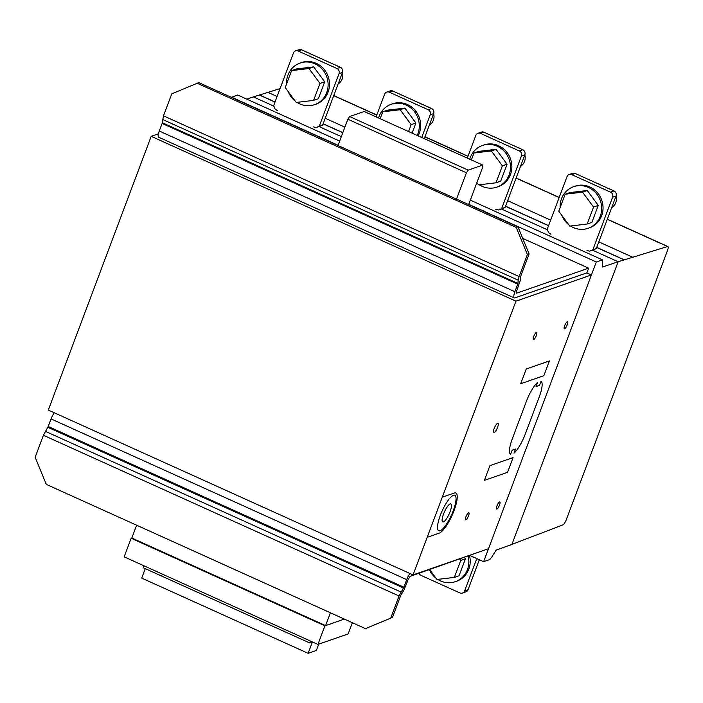 <?xml version="1.0" encoding="UTF-8"?>
<svg xmlns="http://www.w3.org/2000/svg" width="703" height="703" viewBox="0 0 703 703"><rect width="100%" height="100%" fill="white"/><g stroke="black" fill="none" stroke-linecap="round" stroke-linejoin="round"><path stroke-width="1.05" d="M480.087 560.08A10.369 9.71 70.9 0 1 478.875 560.95M469.551 555.748A22.03 20.642 70.9 0 1 468.804 569.149A22.03 20.642 70.9 0 1 456.651 581.214L455.28 581.689A22.03 20.642 -109.1 0 0 468.18 556.231M437.697 579.395A22.03 20.642 -109.1 0 0 440.517 580.933A22.03 20.642 -109.1 0 0 455.28 581.689M429.384 569.702A22.03 20.642 -109.1 0 0 435.992 578.174M429.665 569.597L436.958 579.474L454.34 577.409L459.059 575.775L465.439 558.806L464.481 557.514M454.34 577.409L460.72 560.44L459.771 559.149M460.72 560.44L465.439 558.806M136.646 525.22L131.83 538.023L131.153 538.261L324.927 625.837L344.347 619.088L325.603 625.6L330.419 612.788M131.83 538.023L325.603 625.6M352.344 622.7L348.117 633.948L317.932 644.431L324.927 625.837M131.153 538.261L124.159 556.855L317.932 644.431M145.275 568.657L141.716 578.112L308.134 653.315L312.396 641.988L309.654 642.937L310.375 641.013M143.957 565.81L143.236 567.734L309.654 642.937M318.74 644.15L316.368 650.46L308.134 653.315M299.012 49.685L295.585 50.871A3.893 3.647 -109.1 0 1 298.195 51.011L336.948 68.525A3.893 3.647 70.9 0 1 339.039 73.613L319.259 126.232L316.086 127.559L319.514 126.373L322.686 125.046L342.466 72.418A3.893 3.647 -109.1 0 0 340.375 67.33L301.622 49.816A3.893 3.647 70.9 0 0 299.021 49.685M316.086 127.559L313.406 126.9M319.259 126.232L322.686 125.046M295.585 50.871A3.893 3.647 -109.1 0 0 293.441 53.006L273.66 105.626L275.058 109.018L277.386 110.626M338.134 83.929A10.369 9.71 -109.1 0 0 342.449 72.471M337.985 66.249A10.369 9.71 -109.1 0 0 335.12 64.957M314.549 104.668L315.919 104.193A22.03 20.642 -109.1 0 0 328.073 92.137A22.03 20.642 -109.1 0 0 316.236 63.323A22.03 20.642 -109.1 0 0 301.464 62.567L300.093 63.042A22.03 20.642 70.9 0 1 314.856 63.797A22.03 20.642 70.9 0 1 328.116 84.922A22.03 20.642 70.9 0 1 314.549 104.668A22.03 20.642 70.9 0 1 299.777 103.921A22.03 20.642 70.9 0 1 296.956 102.374M295.26 101.162A22.03 20.642 70.9 0 1 288.168 91.557M286.552 84.017A22.03 20.642 70.9 0 1 287.94 75.098A22.03 20.642 70.9 0 1 300.093 63.042M308.986 68.525L319.988 83.429L324.707 81.785L313.696 66.89L296.315 68.956L291.596 70.599L308.986 68.525L313.696 66.89M319.988 83.429L313.608 100.397L296.227 102.462L285.216 87.567L291.596 70.599M313.608 100.397L318.327 98.754L324.707 81.785M479.323 559.737L468.049 589.747A3.893 3.647 70.9 0 1 465.904 591.873L462.469 593.06A3.893 3.647 -109.1 0 0 464.613 590.933L476.775 558.586M419.076 573.279A3.893 3.647 70.9 0 0 421.115 575.414L459.867 592.928A3.893 3.647 -109.1 0 0 462.469 593.06M424.252 138.64L433.654 113.631A3.893 3.647 -109.1 0 0 431.563 108.543L392.81 91.03A3.893 3.647 70.9 0 0 390.2 90.898L386.773 92.084A3.893 3.647 -109.1 0 0 384.629 94.211L376.105 116.883M386.773 92.084A3.893 3.647 -109.1 0 1 389.383 92.216L428.136 109.73A3.893 3.647 70.9 0 1 430.218 114.817L421.703 137.489M569.149 174.502A3.893 3.647 -109.1 0 1 571.759 174.634L610.512 192.147A3.893 3.647 70.9 0 1 612.594 197.235L592.814 249.864L589.65 251.191L596.249 248.669L616.03 196.049A3.893 3.647 -109.1 0 0 613.939 190.961L575.186 173.448A3.893 3.647 70.9 0 0 572.576 173.316L569.149 174.502A3.893 3.647 -109.1 0 0 567.005 176.638L547.224 229.257L548.621 232.649L550.95 234.257M589.65 251.191L586.961 250.532M592.814 249.864L596.249 248.669M477.961 133.298A3.893 3.647 -109.1 0 1 480.571 133.429L519.324 150.943A3.893 3.647 70.9 0 1 521.406 156.031L501.626 208.65L498.462 209.977L501.889 208.791L505.062 207.464L524.842 154.836A3.893 3.647 -109.1 0 0 522.751 149.748L483.998 132.234A3.893 3.647 70.9 0 0 481.388 132.102L477.961 133.298A3.893 3.647 -109.1 0 0 475.817 135.424L467.293 158.087M498.462 209.977L495.773 209.318M501.626 208.65L505.062 207.464M429.322 125.143A10.369 9.71 -109.1 0 0 433.637 113.675M429.173 107.462A10.369 9.71 -109.1 0 0 426.308 106.162M418.118 135.864A22.03 20.642 -109.1 0 0 419.26 133.35A22.03 20.642 -109.1 0 0 407.424 104.536A22.03 20.642 -109.1 0 0 392.652 103.78L391.281 104.255A22.03 20.642 70.9 0 1 406.044 105.011A22.03 20.642 70.9 0 1 417.195 135.451M378.574 117.999A22.03 20.642 70.9 0 1 379.128 116.311A22.03 20.642 70.9 0 1 391.281 104.255M400.165 109.738L411.176 124.633L415.895 122.999L404.884 108.095L387.502 110.169L382.784 111.803L400.165 109.738L404.884 108.095M380.182 118.719L382.784 111.803M412.081 133.139L415.895 122.999M411.176 124.633L408.575 131.549M520.51 166.347A10.369 9.71 -109.1 0 0 524.825 154.888M520.361 148.667A10.369 9.71 -109.1 0 0 517.496 147.375M496.924 187.095L498.295 186.611A22.03 20.642 -109.1 0 0 510.448 174.555A22.03 20.642 -109.1 0 0 498.603 145.741A22.03 20.642 -109.1 0 0 483.84 144.985L482.469 145.459A22.03 20.642 70.9 0 1 497.232 146.215A22.03 20.642 70.9 0 1 510.483 167.34A22.03 20.642 70.9 0 1 496.924 187.095A22.03 20.642 70.9 0 1 482.153 186.339A22.03 20.642 70.9 0 1 479.332 184.792M477.636 183.58A22.03 20.642 70.9 0 1 476.792 182.877M469.762 159.203A22.03 20.642 70.9 0 1 470.316 157.525A22.03 20.642 70.9 0 1 482.469 145.459M491.353 150.943L502.364 165.846L507.083 164.212L496.072 149.308L478.69 151.382L473.971 153.017L491.353 150.943L496.072 149.308M471.37 159.933L473.971 153.017M502.364 165.846L495.984 182.815L478.602 184.88L476.898 182.587M495.984 182.815L500.703 181.181L507.083 164.212M611.698 207.561A10.369 9.71 -109.1 0 0 616.013 196.093M611.54 189.88A10.369 9.71 -109.1 0 0 608.684 188.589M588.112 228.299L589.483 227.825A22.03 20.642 -109.1 0 0 601.627 215.768A22.03 20.642 -109.1 0 0 589.791 186.954A22.03 20.642 -109.1 0 0 575.028 186.198L573.657 186.673A22.03 20.642 70.9 0 1 588.42 187.429A22.03 20.642 70.9 0 1 601.671 208.554A22.03 20.642 70.9 0 1 588.112 228.299A22.03 20.642 70.9 0 1 573.34 227.544A22.03 20.642 70.9 0 1 570.52 226.006M568.824 224.793A22.03 20.642 70.9 0 1 561.732 215.188M560.115 207.649A22.03 20.642 70.9 0 1 561.504 198.729A22.03 20.642 70.9 0 1 573.657 186.673M582.541 192.156L593.552 207.06L598.271 205.417L587.26 190.522L569.878 192.587L565.159 194.221L582.541 192.156L587.26 190.522M593.552 207.06L587.172 224.029L569.79 226.094L558.78 211.19L565.159 194.221M587.172 224.029L591.891 222.385L598.271 205.417M54.298 412.784A7.777 2.039 -65.7 0 0 51.055 418.909L48.217 426.484L43.419 435.28L35.15 457.266L46.293 484.385L365.446 628.623L392.494 617.392L365.446 628.623M392.494 617.392L400.763 595.397L403.856 590.204L408.399 579.035L410.148 576.372L482.381 550.836M409.928 573.499A7.777 2.039 114.3 0 0 406.686 579.632L403.847 587.198L399.049 595.995L390.78 617.981M48.217 426.484L403.847 587.198M47.83 427.275L403.46 587.989M45.344 431.308L400.974 592.031M43.419 435.28L399.049 595.995M522.698 238.387L588.631 268.177L586.856 272.896L591.416 274.961L488.515 548.709L413.048 574.913L48.305 410.069L151.198 136.32L158.412 133.816M413.048 574.913L515.949 301.156L591.416 274.961M151.198 136.32L515.949 301.156M231.454 97.365L237.676 95.01L339.646 141.092M246.788 99.132L253.405 96.909L273.88 106.162L253.405 96.909L280.058 88.604M491.555 557.4L489.771 559.553L483.638 561.688L596.293 261.982L602.427 259.846L602.541 266.991L618.148 261.744L511.925 544.368L496.098 550.177L491.555 557.4M318.995 126.549L341.324 136.646L318.995 126.549M501.371 208.976L547.444 229.793L501.371 208.976M592.559 250.18L618.148 261.744L667.516 246.525A5.185 1.362 -65.7 0 1 667.85 246.533A5.185 1.362 -65.7 0 1 667.428 250.663L566.346 519.587A5.185 1.362 -65.7 0 1 562.892 524.886L511.925 544.368L618.148 261.744L592.559 250.18M470.298 200.135L602.427 259.846M231.542 97.137L338.073 145.284M468.725 204.327L596.293 261.982M470.096 555.563L483.638 561.688M586.856 272.896L514.816 297.905A7.777 2.039 -65.7 0 1 514.28 297.914L158.65 137.199A7.777 2.039 114.3 0 1 159.273 131.004L162.121 123.438L163.491 115.828L171.752 93.842L198.8 82.611L517.953 226.841L516.239 227.438L527.382 254.556L529.095 253.968L517.953 226.841M529.095 253.968L520.835 275.954L520.369 280.233L516.617 291.13L516.591 293.186L588.631 268.177M197.086 83.2L516.239 227.438M163.491 115.828L519.122 276.551L527.382 254.556M162.56 119.448L518.19 280.172L519.122 276.551M162.305 122.717L517.935 283.432L518.19 280.172M162.121 123.438L517.751 284.153L517.935 283.432M514.28 297.914A7.777 2.039 -65.7 0 1 514.904 291.727L517.751 284.153M456.528 199.081L466.414 172.789L468.163 170.135L482.741 165.073L482.706 167.129L468.646 204.555M482.741 165.073L364.198 111.496L349.619 116.557L347.871 119.22L466.414 172.789M347.871 119.22L337.985 145.512M349.619 116.557L468.163 170.135M259.205 94.958L274.987 102.093M323.134 123.851L342.792 132.735M505.51 206.269L548.551 225.725M596.698 247.482L623.956 259.802M514.007 453.119A19.438 5.088 114.3 0 0 525.132 434.419L539.324 396.668A19.438 5.088 114.3 0 0 541.02 381.246L539.491 385.323L536.055 386.518L537.593 382.432A19.438 5.088 114.3 0 0 526.468 401.132L512.276 438.892A19.438 5.088 114.3 0 0 510.58 454.305L512.109 450.228L515.536 449.041L514.007 453.119M427.178 537.338L439.199 533.164A22.03 5.773 114.3 0 0 454.033 510.606A22.03 5.773 114.3 0 0 454.314 493.031L442.257 497.214M549.395 360.955L543.85 375.701L520.695 383.741L526.239 368.996L549.395 360.955M513.076 457.591L507.531 472.337L484.376 480.377L489.921 465.632L513.076 457.591M564.623 328.837A3.893 1.019 114.3 0 0 567.734 323.134A3.893 1.019 114.3 0 0 565.511 323.907A3.893 1.019 114.3 0 0 564.623 328.837M533.665 339.584A3.884 1.019 114.3 0 0 536.776 333.89A3.884 1.019 114.3 0 0 534.544 334.663A3.884 1.019 114.3 0 0 533.665 339.584M494.068 432.714A5.185 1.353 114.3 0 0 498.216 425.122A5.185 1.353 114.3 0 0 495.246 426.15A5.185 1.353 114.3 0 0 494.068 432.714M496.88 509.069A3.893 1.019 114.3 0 0 499.991 503.374A3.893 1.019 114.3 0 0 497.759 504.148A3.893 1.019 114.3 0 0 496.88 509.069M465.913 519.816A3.884 1.019 114.3 0 0 469.024 514.121A3.884 1.019 114.3 0 0 466.801 514.895A3.884 1.019 114.3 0 0 465.913 519.816M440.131 530.721A19.438 5.088 114.3 0 0 455.676 502.241A19.438 5.088 114.3 0 0 444.533 506.107A19.438 5.088 114.3 0 0 440.131 530.721M443.417 521.89A9.851 2.584 114.3 0 0 451.3 507.461A9.851 2.584 114.3 0 0 445.649 509.42A9.851 2.584 114.3 0 0 443.417 521.89M339.039 73.613L342.466 72.418M336.948 68.525L340.375 67.33M298.195 51.011L301.622 49.816M464.613 590.933L468.049 589.747M430.218 114.817L433.654 113.631M428.136 109.73L431.563 108.543M389.383 92.216L392.81 91.03M612.594 197.235L616.03 196.049M610.512 192.147L613.939 190.961M571.759 174.634L575.186 173.448M521.406 156.031L524.842 154.836M519.324 150.943L522.751 149.748M480.571 133.429L483.998 132.234M51.055 418.909L406.686 579.632M159.273 131.004L514.904 291.727M267.861 92.321L277.096 96.496M325.234 118.253L344.892 127.138M507.61 200.671L550.66 220.127M598.798 241.885L632.603 257.166M333.723 95.678L376.764 115.125M424.911 136.883L467.952 156.338M516.099 178.096L559.14 197.543M607.287 219.301L667.516 246.525M259.372 94.905L275.031 101.988M323.178 123.746L342.836 132.621M505.545 206.164L548.595 225.61M596.733 247.368L624.123 259.75M333.767 95.546L376.817 115.002M424.955 136.76L468.005 156.215M516.143 177.973L559.193 197.42M607.33 219.178L667.85 246.533"/></g></svg>
